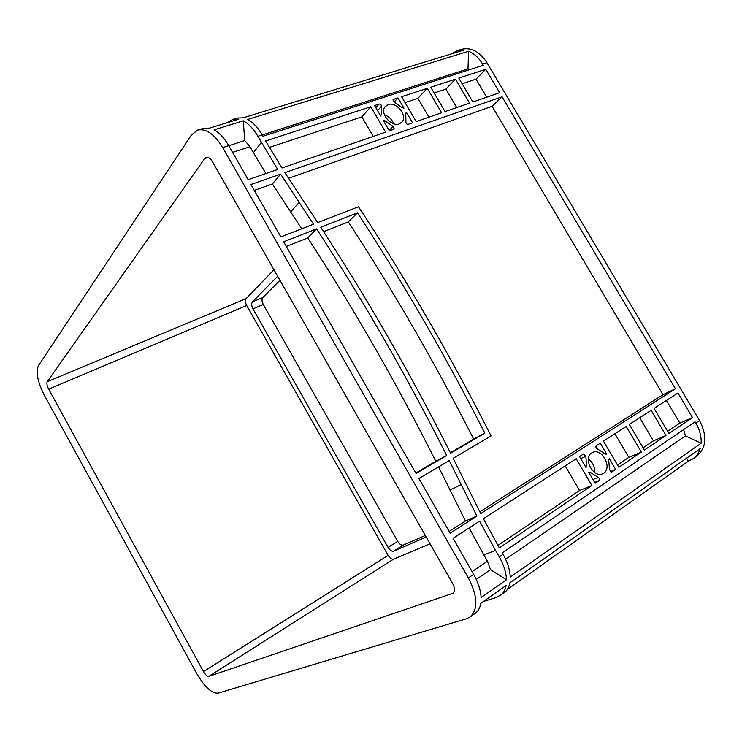 <?xml version="1.0" encoding="UTF-8"?>
<svg xmlns="http://www.w3.org/2000/svg" width="742" height="742" viewBox="0 0 742 742"><rect width="100%" height="100%" fill="white"/><g stroke="black" fill="none" stroke-linecap="round" stroke-linejoin="round"><path stroke-width="1.11" d="M594.63 472.45C594.926 466.941 592.849 462.47 588.406 459.029M603.682 473.229C612.512 467.989 602.216 448.038 592.932 452.295L591.782 452.889C582.952 457.842 592.849 477.876 602.235 473.952L603.682 473.229M393.668 123.756C391.897 119.341 388.817 116.336 384.43 114.741M399.344 123.895L402.331 121.697C407.618 115.223 396.089 101.385 388.038 104.576L384.848 106.969C379.783 113.563 391.47 127.197 399.344 123.895M191.353 135.072L38.417 365.676C35.69 372.169 37.657 382.028 44.316 395.236L196.918 673.903C204.69 687.036 211.72 693.464 218.009 693.186L466.579 618.717L470.011 617.056C478.302 609.349 477.755 596.308 468.36 577.935L222.693 147.593C214.438 134.126 206.09 128.283 197.66 130.082L191.353 135.072M483.311 601.567L496.75 597.329L503.976 592.96C507.009 590.771 508.966 587.404 509.837 582.86L700.216 448.585C698.899 452.898 696.562 456.265 693.195 458.677L688.409 461.125L507.278 589.51M385.627 132.141L281.96 167.989L265.617 140.971L370.796 106.737L385.627 132.141M416.021 473.461L283.648 241.79L316.546 228.888C363.617 301.048 406.996 376.584 446.693 455.495L416.021 473.461M450.153 533.21L418.905 478.516L449.253 460.606L476.902 516.061L450.153 533.21M250.917 184.517L280.634 174.129L313.504 224.223L280.856 236.911L250.917 184.517M591.828 485.491L499.32 547.902L483.404 518.704L576.219 458.742L591.828 485.491L579.521 490.536L497.91 545.398M499.644 92.722L472.895 101.969L458.769 78.086L485.741 69.312L499.644 92.722M455.421 79.181L469.565 103.119L445.079 111.588L430.731 87.222L455.421 79.181L445.886 89.105L456.766 107.544M666.001 435.452L644.39 450.032L629.309 424.433L651.142 410.326L666.001 435.452L653.396 440.878L643.082 447.816M692.518 417.56L668.932 433.476L654.11 408.406L677.938 393.01L692.518 417.56L679.848 423.107L667.642 431.306M393.826 129.303L389.355 130.852L383.234 120.371L385.293 120.974L393.047 126.428L394.29 128.969L393.826 129.303M381.351 106.403L381.462 114.407L380.665 115.975L374.552 105.512L379.069 104.038C380.627 104.075 381.388 104.863 381.351 106.403L377.557 110.641M393.548 99.326L397.944 97.898L403.982 108.184L401.969 107.581L394.317 102.155L393.075 99.678L393.548 99.326L392.935 99.994M405.939 121.994L405.753 114.045L406.514 112.515L412.561 122.829L408.193 124.341C406.672 124.322 405.92 123.534 405.939 121.994M596.383 445.71L600.278 443.187L606.622 454.021L604.739 453.705L597.319 448.854C595.854 447.964 595.538 446.907 596.383 445.71M609.544 469.732L608.728 460.504L609.293 458.565L615.647 469.426L611.575 472.135L609.544 469.732M599.091 480.593L595.13 483.265L588.684 472.227L590.613 472.533L598.145 477.394C599.619 478.284 599.935 479.351 599.091 480.593L594.639 482.43M585.828 456.321L586.579 465.624L585.985 467.599L579.548 456.58L583.722 453.909L585.828 456.321L580.726 458.593M502.056 96.785L675.415 388.762L480.733 513.603L453.158 458.296L491.046 435.934C450.635 356.077 406.449 279.688 358.488 206.749L317.697 222.591L284.891 172.645L502.056 96.785L492.113 106.291L662.996 394.67L479.805 511.832M626.229 426.427L641.329 452.091L618.828 467.274L603.487 441.11L626.229 426.427M416.16 121.586L401.57 96.71L427.253 88.354L441.629 112.775L416.16 121.586M320.739 227.238C367.689 299.212 410.985 374.534 450.607 453.214L484.832 433.161C445.877 356.522 403.425 283.073 357.477 212.824L320.739 227.238M257.873 136.296L277.712 169.454L248.153 179.675L228.721 145.664C224.325 138.105 219.437 132.827 214.067 129.831L243.255 120.816C248.663 123.719 253.541 128.885 257.873 136.296L262.204 134.905C257.873 127.513 253.003 122.365 247.596 119.481L468.582 51.226L468.007 68.867L469.334 69.767M490.518 569.643L506.471 579.771L481.113 597.551C480.705 590.205 478.219 582.461 473.646 574.327L453.065 538.312L479.592 521.172L495.563 550.443L483.821 554.868L487.457 561.212L490.518 569.643L476.271 579.409M506.471 579.771C506.165 572.49 503.762 564.866 499.264 556.89L495.563 550.443M701.153 443.243C701.505 436.556 699.715 429.822 695.773 423.042L695.05 421.827L502.251 552.873L503.067 554.293C507.547 562.25 509.939 569.865 510.236 577.137L701.153 443.243L685.46 435.906L505.636 559.273M451.414 53.878L457.313 50.632L461.607 49.315C471.189 47.052 479.638 51.523 486.947 62.736L699.502 420.501C707.386 435.842 706.505 447.704 696.868 456.07L693.195 458.677M468.582 51.226C474.11 53.461 478.803 57.755 482.662 64.109L483.339 65.259L262.974 136.24L262.204 134.905M468.007 68.867L262.232 134.951M457.313 50.632L463.898 50.048L243.088 117.83L237.023 118.034L232.7 119.36L238.757 119.165L209.606 128.106L203.66 128.245L197.66 130.082M683.642 429.581L685.46 435.906M688.409 461.125L686.647 458.157M269.411 147.398L361.873 116.856L373.263 136.417M370.796 106.737L361.873 116.856M254.283 190.406L272.388 183.997L301.753 228.796M288.49 178.312L492.113 106.291M438.587 466.894L465.475 520.995L449.142 531.439M286.31 246.446L307.754 237.959C354.101 309.08 396.784 383.531 435.795 461.311L415.77 473.034M280.634 174.129L272.388 183.997M675.415 388.762L662.996 394.67M476.902 516.061L465.475 520.995M565.163 465.883L579.521 490.536M434.135 92.982L445.886 89.105M462.118 83.744L476.021 79.153L486.715 97.193M485.741 69.312L476.021 79.153M405.021 102.6L417.904 98.343L428.95 117.162M427.253 88.354L417.904 98.343M639.725 417.7L653.396 440.878M614.914 433.736L628.817 457.397L617.502 465.011M641.329 452.091L628.817 457.397M666.427 400.448L679.848 423.107M397.944 97.898L394.141 102.081M615.647 469.426L610.193 471.699M469.12 527.933L483.821 554.868M261.351 142.362L253.402 152.685L265.896 173.545M253.402 152.685L249.98 146.703L244.758 140.563L228.749 145.71M470.011 617.056L475.186 613.384C478.154 611.25 480.028 607.893 480.816 603.329L506.081 585.512C505.219 590.057 503.28 593.414 500.256 595.594M279.966 280.272L262.816 297.551C261.657 299.174 261.824 301.484 263.327 304.48L397.712 541.391C399.567 544.285 401.422 545.509 403.296 545.073L425.305 535.483M277.666 276.228L252.438 301.929C251.288 303.552 251.473 305.871 252.976 308.885L388.066 547.411C389.921 550.332 391.776 551.575 393.631 551.148L426.196 537.05M273.965 269.736L246.14 298.599C245.018 300.222 245.203 302.532 246.706 305.528L388.112 555.368C389.967 558.272 391.813 559.524 393.659 559.116L430.045 543.803M203.494 671.584C205.478 674.905 207.25 676.509 208.799 676.379L453.01 593.275C455.124 591.346 455.004 588.081 452.648 583.49L212.481 161.775C210.413 158.38 208.316 156.924 206.183 157.397L204.709 158.538L47.228 381.74C46.514 383.336 46.996 385.812 48.684 389.17L203.494 671.584L388.112 555.368M227.608 122.578L232.7 119.36M244.758 140.563L243.255 120.816M606.622 454.021L605.991 454.299M406.514 112.515L405.67 113.405M316.546 228.888L307.754 237.959M446.693 455.495L435.795 461.311M357.477 212.824L348.313 221.904L323.623 231.68M484.832 433.161L473.665 439.153C435.359 363.58 393.585 291.161 348.313 221.904M450.385 452.778L473.665 439.153M228.721 145.664L222.693 147.593M473.646 574.327L468.36 577.935M503.067 554.293L499.264 556.89M695.773 423.042L699.502 420.501M482.662 64.109L486.947 62.736M381.462 114.407L380.423 115.557M379.069 104.038L375.823 107.683M586.579 465.624L585.188 466.236M472.107 571.628L487.457 561.212M232.561 152.379L249.98 146.703M252.438 301.929L262.816 297.551M252.976 308.885L263.327 304.48M388.066 547.411L397.712 541.391M393.631 551.148L403.296 545.073M208.799 676.379L393.659 559.116M452.305 593.637L453.603 592.747M204.709 158.538L208.048 157.452M47.228 381.74L246.14 298.599M48.684 389.17L246.706 305.528M393.047 126.428L389.179 130.555M385.293 120.974L384.245 122.105M598.145 477.394L592.96 479.545M590.613 472.533L589.213 473.127M406.291 112.589L405.707 113.211M299.1 202.52L290.576 211.98M461.088 484.656L449.94 490.045M592.932 452.295L592.366 452.555M402.331 121.697L401.218 122.875"/></g></svg>
